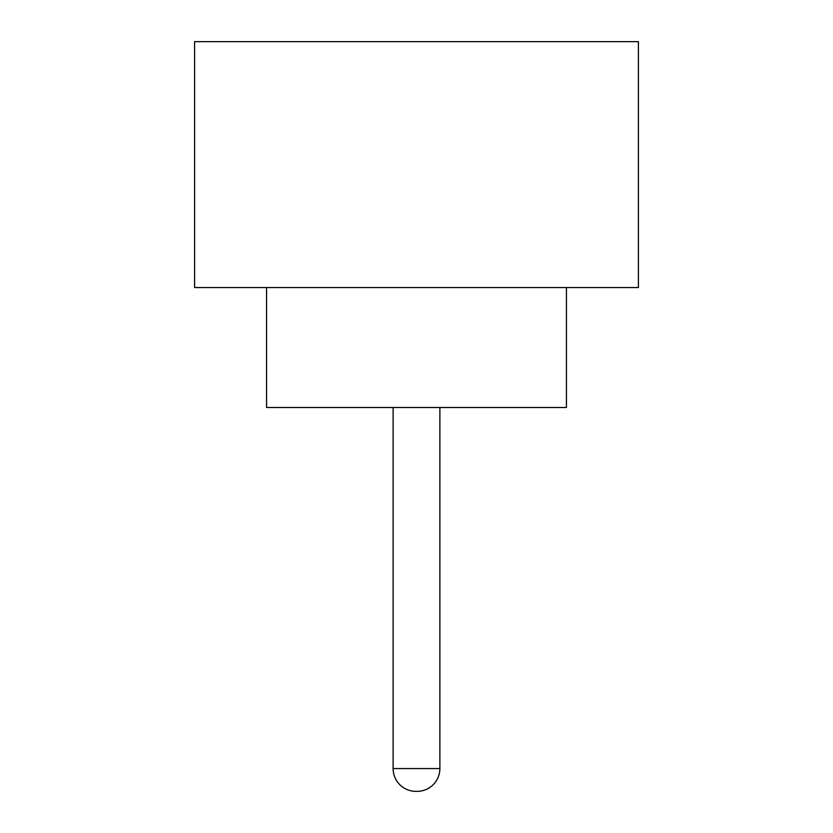 <?xml version="1.0" encoding="UTF-8"?>
<svg xmlns="http://www.w3.org/2000/svg" width="833" height="833" viewBox="0 0 833 833"><rect width="100%" height="100%" fill="white"/><g stroke="black" fill="none" stroke-linecap="round" stroke-linejoin="round"><path stroke-width="1.25" d="M393.114 407.504L393.114 768.557L439.886 768.557L439.886 407.504M393.114 768.557A22.793 22.793 0 0 0 415.896 791.35L417.104 791.35L415.896 791.35M439.886 768.557A22.793 22.793 0 0 1 417.104 791.35M266.56 287.552L266.56 407.504L566.44 407.504L566.44 287.552M638.411 287.552L194.589 287.552L194.589 41.65L638.411 41.65L638.411 287.552"/></g></svg>
